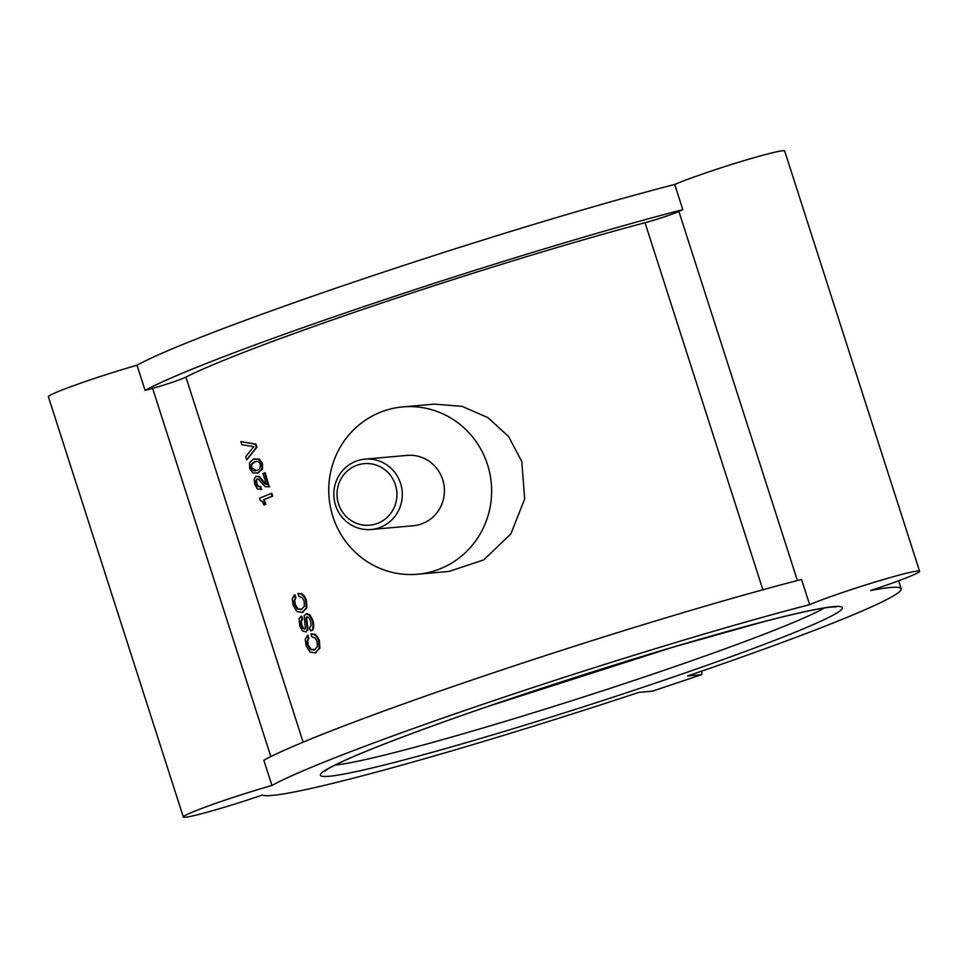 <?xml version="1.0" encoding="UTF-8"?>
<svg xmlns="http://www.w3.org/2000/svg" width="968" height="968" viewBox="0 0 968 968"><rect width="100%" height="100%" fill="white"/><g stroke="black" fill="none" stroke-linecap="round" stroke-linejoin="round"><path stroke-width="1.45" d="M332.883 516.561A83.986 81.421 -95.1 0 0 417.631 574.23A83.986 81.421 -95.1 0 0 487.497 464.579A83.986 81.421 84.9 0 0 402.736 406.911A83.986 81.421 84.9 0 0 332.883 516.561M417.631 574.23L449.104 571.423L483.794 559.855L510.874 533.925L524.668 498.931L521.788 461.53L508.636 436.629L487.872 417.595L462.075 406.354L434.209 404.116L402.736 406.911M303.141 742.154L185.929 377.096A296.172 16.468 -17.8 0 1 645.027 222.725A22.107 1.234 -17.8 0 0 678.883 211.411A61.891 3.436 -17.8 0 1 682.815 209.645A335.956 18.682 162.2 0 0 372.426 303.746A335.956 18.682 162.2 0 0 145.103 390.443A61.891 3.436 -17.8 0 1 152.605 388.362L270.834 756.601M310.934 633.883L314.164 634.439L316.754 636.75L318.69 640.707L319.198 648.403L315.447 652.807L310.014 652.069L306.118 645.716L305.235 639.255L307.909 635.214L308.865 638.202L307.001 641.203L307.582 645.148L310.377 649.516L314.346 649.879L317.31 646.733L317.105 641.445L315.108 637.985L311.89 636.871L310.934 633.883L314.854 634.258L317.431 636.569L319.367 640.526L319.876 648.221L315.036 652.964M308.865 638.202L307.703 641.01L308.284 644.942L311.079 649.322L315.036 649.697M307.509 616.713L306.638 618.37L308.018 629.079L305.767 631.947M305.247 628.861L303.48 628.22L301.943 625.195L301.338 621.456L302.657 619.205L301.701 616.229L301 616.422L301.956 619.399L300.637 621.65L301.242 625.389L302.778 628.413L304.545 629.067L305.344 627.845L304.194 615.6L306.699 613.688L309.857 614.765L312.821 620.173C314.406 626.635 313.85 630.132 311.164 630.688L310.474 630.882L309.518 627.893L311.188 625.328L310.559 621.081L308.828 617.657L306.82 616.894L305.948 618.564L307.328 629.273L306.082 631.874M295.192 597.982L294.236 595.005L294.938 594.8L295.893 597.788L294.03 600.789L294.599 604.734L297.406 609.102L301.375 609.477L304.327 606.319L304.121 601.031L302.125 597.571L298.918 596.457L297.962 593.481L301.871 593.844L304.46 596.155L306.384 600.112L306.892 607.807L302.064 612.55M295.893 597.788L294.732 600.596L295.313 604.54L298.108 608.908L302.064 609.283M263.962 505.018L264.675 504.824A296.172 16.468 -17.8 0 1 265.861 504.328L264.312 499.512A296.172 16.468 -17.8 0 1 272.686 496.1L271.802 493.317L271.125 493.511L272.02 496.294A297.055 16.517 -17.8 0 0 263.623 499.706L265.171 504.522A297.055 16.517 -17.8 0 0 263.962 505.018L262.231 501.376L260.186 500.432L259.484 498.266A297.055 16.517 -17.8 0 1 271.125 493.511M261.251 489.505L260.9 486.541L260.211 486.735L260.9 489.59M267.18 484.351L265.413 483.601L259.291 476.51L255.988 476.341L258.589 476.704L264.736 483.782L266.502 484.544L262.981 473.558A297.055 16.517 -17.8 0 1 264.518 472.941L268.947 486.928M269.273 486.844L265.196 472.747L264.518 472.941M257.609 478.918L256.508 480.588L256.847 483.589L258.468 486.263L260.9 486.541M240.851 441.565L256.012 444.143L255.334 444.324L256.29 447.301L246.731 459.897L245.703 456.702L253.761 446.635L241.879 444.76L240.851 441.565L255.334 444.324M246.731 459.897L256.968 447.119L256.012 444.143M254.632 458.796L253.156 459.28L258.601 459.207L261.82 463.587L261.796 469.323L257.125 473.279M253.846 459.086L259.279 459.026L262.497 463.406L262.485 469.141L257.464 473.195M255.528 461.579L251.898 464.253L251.777 467.774L256.217 470.509M185.929 377.096A22.107 1.234 -17.8 0 1 152.605 388.362M682.815 209.645L674.72 184.428A61.891 3.436 -17.8 0 1 740.508 161.692A61.891 3.436 -17.8 0 1 784.673 150.996L919.6 571.229A61.891 3.436 -17.8 0 1 870.655 590.516A335.956 18.682 162.2 0 1 901.208 588.762A335.956 18.682 162.2 0 1 687.582 675.966L701.34 674.744A6.631 1.585 71.4 0 0 701.425 674.72A6.631 1.585 71.4 0 0 701.667 671.126M145.103 390.443L137.008 365.239A335.956 18.682 -17.8 0 1 364.331 278.53A335.956 18.682 -17.8 0 1 674.72 184.428M652.686 691.104A6.631 1.585 -108.6 0 1 652.601 691.14A6.631 1.585 -108.6 0 1 652.517 691.152L638.759 692.386A335.956 18.682 162.2 0 1 262.388 795.043A61.891 3.436 -17.8 0 1 183.327 817.004A61.891 3.436 -17.8 0 1 212.44 804.517A61.891 3.436 -17.8 0 1 271.935 785.471L263.841 760.255A335.956 18.682 -17.8 0 1 491.151 673.546A335.956 18.682 -17.8 0 1 801.552 579.457L809.647 604.661A335.956 18.682 162.2 0 0 499.246 698.763A335.956 18.682 162.2 0 0 271.935 785.471M183.327 817.004L48.4 396.771A61.891 3.436 -17.8 0 1 77.513 384.272A61.891 3.436 -17.8 0 1 137.008 365.239M809.647 604.661A61.891 3.436 -17.8 0 1 875.435 581.925A61.891 3.436 -17.8 0 1 919.6 571.229M316.137 652.614L315.386 652.88M308.163 638.396L307.207 635.407M313.741 650.097L314.346 649.879M305.694 613.99L309.179 614.946L312.156 620.355C313.729 626.816 313.172 630.325 310.474 630.882M306.384 631.777L302.488 631.039L299.753 625.921L299.148 618.54L301 616.422M300.77 609.683L301.375 609.477M297.962 593.481L301.193 594.037L303.783 596.336L305.719 600.293L306.215 607.989L302.464 612.393L297.043 611.655L293.147 605.315L292.263 598.841L294.236 595.005M303.166 612.199L302.415 612.466M269.673 486.722L265.28 486.722L258.529 479.366L256.907 479.112L255.806 480.781L256.145 483.794L257.766 486.468L259.799 486.88M261.796 489.324L257.391 488.985L254.766 484.411L254.1 479.208L255.988 476.341M258.48 472.844L252.745 472.977L249.671 468.548L249.538 462.861L253.156 459.28M251.063 467.967C252.055 470.763 254.003 471.513 256.907 470.254C259.4 469.867 260.525 467.859 260.271 464.204C259.23 461.446 257.173 460.72 254.076 462.051L251.196 464.446L251.063 467.967L251.777 467.774M255.867 470.617L256.907 470.254M302.657 619.205L301.956 619.399M272.686 496.1L272.02 496.294M264.312 499.512L263.623 499.706M265.861 504.328L265.171 504.522M256.968 447.119L256.29 447.301M371.192 529.496L413.324 525.745A35.32 34.243 -95.1 0 0 442.691 479.644A35.32 34.243 84.9 0 0 407.056 455.396L364.936 459.147A35.32 34.243 -95.1 0 0 335.557 505.248A35.32 34.243 -95.1 0 0 371.192 529.496A35.32 34.243 -95.1 0 0 400.57 483.395A35.32 34.243 -95.1 0 0 364.936 459.147M338.546 503.977A30.891 29.947 -95.1 0 0 376.419 523.785A30.891 29.947 -95.1 0 0 395.416 484.859A30.891 29.947 -95.1 0 0 357.555 465.051A30.891 29.947 -95.1 0 0 338.546 503.977M762.881 589.766L645.027 222.725M678.883 211.411L797.39 580.522M824.433 607.964A265.232 14.75 -17.8 0 1 583.147 697.093A265.232 14.75 -17.8 0 1 335.073 765.083M329.084 776.275A274.065 15.234 -17.8 0 1 514.371 697.42A274.065 15.234 -17.8 0 1 833.593 606.634A274.065 15.234 -17.8 0 1 648.306 685.501A274.065 15.234 -17.8 0 1 329.084 776.275M701.34 674.744L652.517 691.152M314.854 634.258L314.164 634.439M317.431 636.569L316.754 636.75M319.367 640.526L318.69 640.707M319.876 648.221L319.198 648.403M307.703 641.01L307.001 641.203M308.284 644.942L307.582 645.148M311.079 649.322L310.377 649.516M306.796 617.536L306.106 617.729M306.638 618.37L305.948 618.564M307.316 623.332L306.626 623.525M308.018 629.079L307.328 629.273M307.812 630.156L307.122 630.35M301.338 621.456L300.637 621.65M301.943 625.195L301.242 625.389M303.48 628.22L302.778 628.413M309.857 614.765L309.179 614.946M312.821 620.173L312.156 620.355M301.871 593.844L301.193 594.037M304.46 596.155L303.783 596.336M306.384 600.112L305.719 600.293M306.892 607.807L306.215 607.989M294.732 600.596L294.03 600.789M295.313 604.54L294.599 604.734M298.108 608.908L297.406 609.102M258.468 486.263L257.766 486.468M259.291 476.51L258.589 476.704M262.522 480.08L261.832 480.261M265.413 483.601L264.736 483.782M256.508 480.588L255.806 480.781M256.847 483.589L256.145 483.794M251.898 464.253L251.196 464.446M259.279 459.026L258.601 459.207M262.497 463.406L261.82 463.587M262.485 469.141L261.796 469.323M324.958 771.036L326.519 769.875C330.741 767.007 339.829 762.554 353.768 756.504C384.248 743.448 428.364 726.956 486.13 707.039L672.905 647.193L765.01 621.347C798.116 612.829 820.332 608.061 831.681 607.045L836.122 606.924M701.425 674.72L652.601 691.14M898.643 580.764L901.208 588.762"/></g></svg>
